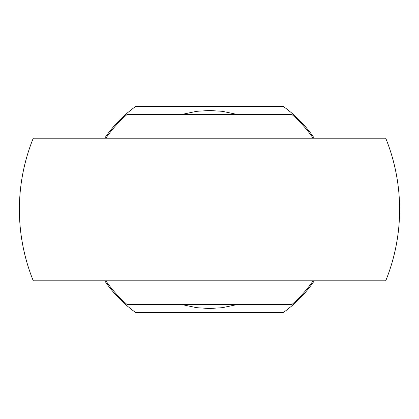 <?xml version="1.0" encoding="UTF-8"?>
<svg xmlns="http://www.w3.org/2000/svg" width="419" height="419" viewBox="0 0 419 419"><rect width="100%" height="100%" fill="white"/><g stroke="black" fill="none" stroke-linecap="round" stroke-linejoin="round"><path stroke-width="0.63" d="M209.5 280.793L385.737 280.793A190.111 190.111 0 0 0 385.737 138.207L33.263 138.207A190.111 190.111 0 0 0 33.263 280.793L209.5 280.793M104.713 280.793A126.737 126.737 0 0 0 135.615 312.474L283.385 312.474A126.737 126.737 0 0 0 314.287 280.793M181.778 114.445L196.783 111.307L209.5 110.485L222.217 111.307L237.222 114.445M237.222 304.555L222.217 307.693L209.5 308.515L196.783 307.693L181.778 304.555M314.287 138.207A126.737 126.737 0 0 0 283.385 106.526L135.615 106.526A126.737 126.737 0 0 0 104.713 138.207M105.871 138.207A125.784 125.784 0 0 1 127.119 114.445L291.881 114.445A125.784 125.784 0 0 1 313.129 138.207M313.129 280.793A125.784 125.784 0 0 1 291.881 304.555L127.119 304.555A125.784 125.784 0 0 1 105.871 280.793"/></g></svg>
